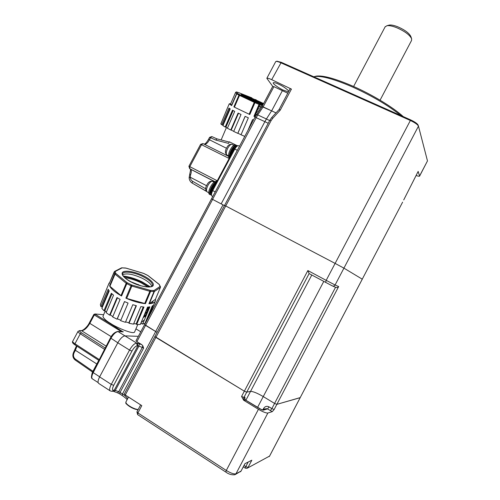 <?xml version="1.0" encoding="UTF-8"?>
<svg xmlns="http://www.w3.org/2000/svg" width="500" height="500" viewBox="0 0 500 500"><rect width="100%" height="100%" fill="white"/><g stroke="black" fill="none" stroke-linecap="round" stroke-linejoin="round"><path stroke-width="0.75" d="M400.869 115.544C388.225 105.394 372.013 95.838 352.238 86.869C334.263 79.131 321.794 75.681 314.837 76.519L313.744 76.762M314.606 76.556L316.312 76.094C323.162 75.263 335.381 78.637 352.975 86.206C372.287 94.663 393.206 107.381 403.269 116.613M288.888 91.1C286.006 88.287 282.688 86.025 278.925 84.325C276.406 83.038 274.525 82.506 273.269 82.731C272.375 83.9 280.781 89.138 283.263 90.125L288.463 91.9M256.381 114.831L257.706 114.906L212.575 199.375L211.519 198.831L212.606 199.394L145.562 325.381L144.631 324.531L254.988 117.163L264.887 121.644L266.388 118.994L269.662 120.569M402.619 202.144L362.256 279.175L402.587 202.206M403.719 199.938L418.113 171.5M261.994 106.587L263.144 106.9L257.706 114.906L266.4 118.975L271.613 110.85L276 112.9L271.644 110.862L282.375 90.675L287.775 93.188M272.744 86.344L273.919 86.65L263.144 106.9L271.613 110.85M212.575 199.375L221.163 203.881L264.869 121.669L268.219 123.275M221.163 203.881L222.556 204.619M290.125 88.769L291.431 89.1L280.262 110.119L279.094 109.525M269.856 120.2L271.125 120.581L225.744 205.975L224.569 205.375L124.369 393.906M273.919 86.65L282.375 90.675M261.981 106.606L271.644 110.862M272.725 86.388L266.825 78.306C267.45 77.975 269.075 78.431 271.7 79.669L291.431 89.1M419.637 176.05L427.475 160.912L418.469 126.131C417.631 124.525 414.881 122.619 410.225 120.419L280.712 62.731C278.538 61.775 277.006 61.344 276.119 61.438L275.644 61.744M276.906 61.212L281.275 62.312L410.681 119.906C414.869 121.888 417.344 123.606 418.1 125.056L418.425 125.994L418.1 125.056M300.212 397.6L276.856 404.35L274.581 403.425L263.256 396.575C257.275 393.1 253.038 391.375 250.538 391.4L246.731 392.144L244.356 391.181L155.881 337.406L225.731 205.969L335.094 263.394L343.931 268.144L362.262 279.175L343.931 268.144L335.094 263.394L225.744 205.975M418.162 171.412L419.594 176.131C419.269 176.419 418.088 176.2 416.056 175.475M215.819 182.413C212.506 183.281 208.006 193.256 210.263 194.706L211.137 194.944M211.025 194.231L210.069 194.494M210.5 194.862L209.375 194.244C206.981 192.688 212.087 182 215.3 181.856M213.856 184.731L211.669 187.15L210.613 191.106M209.694 193.056L210.725 193.506M212.55 187.188L212.094 186.95M211.912 186.737L212.569 187.15M212.106 186.912L210.956 188.688M210.931 188.75L211.55 189.069M211.562 189.037L211.056 188.769M233.681 147.631L231.462 149.981L230.319 153.812M228.694 156.381C227.638 152.875 233.225 143.481 235.531 144.875L235.631 144.925M235.975 145.231L236.331 146.169M236.05 145.238L236.431 145.319C234.2 143.969 228.738 152.919 229.55 156.613M235.512 146.25L234.606 145.781M230.594 151.969L231.15 152.244M230.619 151.888L231.181 152.194M232.15 150.375L231.688 150.15M231.519 149.875L232.175 150.325M231.713 150.094L230.662 151.938M233.219 148.531L233.769 148.694L228.688 158.238L228.912 156.619M215.531 181.756L216.812 180.538L211.719 190.106L211.144 189.819L215.6 181.45M215.113 181.894L190.487 169.181C191.55 170.069 191.575 171.981 190.562 174.913L190.281 177.25L189.137 177.662C189.244 179.981 190.238 181.788 192.113 183.056L192.619 181.319L205.706 188.787M228.906 120.331L228.188 120.094M227.675 121.263L228.344 121.631M233.319 124.125L233.725 124.312M250.3 125.962L249.919 125.775M235.863 119.356L235.45 119.188M230.263 117.2L229.544 116.956M229.075 118.05L229.737 118.413M234.719 120.875L235.125 121.062M237.213 116.244L236.8 116.075M231.625 114.062L230.912 113.812M230.6 114.525L231.194 115.062M236.394 117.013L236.806 117.181M234.825 121.769L234.419 121.575M229.462 119.044L228.812 118.644M229.094 118.006L229.825 118.212M235.044 120.131L235.456 120.3M233.425 125.006L233.019 124.812M227.725 121.163L228.456 121.363M233.694 123.25L234.106 123.419M230.919 114.975L230.806 115.944M236.012 117.888L236.425 118.056M234.431 122.675L234.025 122.481M229.075 119.938L228.425 119.537M233.344 124.138L233.731 124.288M216.988 138.887L215.763 140.062L228.525 143.406L229.375 141.812L237.225 145.688M216.856 138.831L211.838 136.569L210.569 137.725L215.763 140.062M257.575 113.081L256.281 112.594M259.406 110.388L257.525 109.681M261.25 107.688L258.775 106.762M255.912 115.838L255.031 115.506M250.538 125.519L250.1 125.35M247.312 97.894C252.594 99.856 257.806 102.156 262.931 104.781C255.381 101.713 248.969 98.8 243.694 96.056L241.669 94.862M262.35 105.869L259.637 104.744M260.312 109.062L258.137 108.25M258.475 111.762L256.894 111.169M256.644 114.456L255.644 114.075M233.4 125.062L233 124.856M230.9 129.713L231.3 129.919M228.225 120.006L228.956 120.213M226.012 126.994L225.369 126.587M227.456 121.775L228.106 122.175M228.75 120.156L228.894 119.831M230.062 117.131L230.606 115.881M231.431 113.994L232.975 110.444M227.9 106.938L220.956 123.556M244.75 136.387L241.019 134.794L248.35 117.812L245.094 116.356L237.769 133.344L233.688 131.438L241.031 114.475L238.1 113.069L230.775 130.006L227.387 128.244L234.713 111.363L232.488 110.175L225.188 127.006L222.925 125.612L230.206 108.863L228.95 108.05L221.7 124.731L220.819 123.875L227.887 106.931M223.019 125.394L222.6 125.075L229.769 108.594M222.6 125.075L221.7 124.731M241.062 134.7L237.881 133.281L245.156 116.388M233.731 131.331L231.219 130.094L238.5 113.263M227.444 128.112L225.906 127.238L233.156 110.538M236.319 91.912L238.538 92.587M251.537 97.744L251.95 97.912M256.069 99.712L255.688 99.537M255.162 116.831L253.938 116.319L254.575 116.575L259.662 104.694L262.406 105.769M255.244 101.962L254.95 102.662L254.275 102.35L254.838 101.775L262.769 105.094M230.637 103.781L229.269 103.787L231.631 105.631L230.637 103.781L235.625 92.319L236.531 91.969L237.481 93.425L236.556 93.787L235.625 92.325L230.631 103.769M234.412 107.175L249.806 114.537L234.412 107.175L239.519 95.388L238.975 95.125L239.762 94.663L254.838 101.775M259.15 105.887L261.75 106.944M253.475 120L252.562 119.619L247.887 130.5M231.219 130.094L230.775 130.006M225.906 127.238L225.188 127.006M388.562 25.269L389.212 25.087C391.25 24.775 394.162 25.362 397.95 26.869C404.975 29.987 409.275 33.219 410.863 36.556L411.569 38.55M380.069 100.181L411.525 40.512L411.675 38.85C409.869 35.05 404.938 31.363 396.894 27.775C392.556 26.056 389.231 25.375 386.906 25.731L385.081 26.944M325.588 282.413L326.188 280.356L335.087 284.981C334.381 286.056 333.438 286.356 332.262 285.869L309.125 273.587L307.856 270.55L326.188 280.356L410.681 119.906M224.444 205.606L212.606 199.394M418.475 126.137L335.087 284.981L338.656 286.569C337.756 287.512 336.719 287.75 335.55 287.281L332.587 286.006M309.125 273.587L246.731 392.144L244.356 391.181L154.869 336.512L155.881 337.406L125.288 394.975L124.344 393.95M113.556 390.306L114.244 390.225L137.894 345.775L137.256 345.769C135.581 346.081 133.819 347.837 131.956 351.05L113.719 385.312C112.169 388.519 112.119 390.181 113.556 390.306L112 391.331L110.288 390.931C109.206 390.037 109.537 387.856 111.269 384.4L129.537 350.075C132.031 345.794 134.388 343.45 136.619 343.056L141.694 344.606L136.9 341.656L145.562 325.381L157.069 332.375L144.619 324.556L135.988 340.769M122.825 331.719L95.962 314.675M103.025 316.181L102.931 316.419C103.781 318.65 106.406 321.037 110.8 323.575C115.044 326.744 133.95 335.106 134.637 331.887L137.769 324.531M135.931 328.85L140.762 331.794M96.812 363.994L75.406 350.306L74.062 352.825C72.994 355.337 73.406 357.419 75.294 359.056L92.925 371.281M104.562 349.35L99.319 359.6L74.944 343.775L80.288 333.781L104.55 349.344M98.938 360.419L99.319 359.6M79.688 330.556L80.225 330.7C79.1 330.775 79.506 331.469 81.431 332.788L80.288 333.781C78.662 332.713 77.894 331.938 77.975 331.438L72.713 341.287M106.188 346.169L81.619 330.756C84.394 330.4 87.125 327.931 89.812 323.363L89.319 322.894L93.812 314.5L94.306 314.956L94.8 314.294M95.487 314.631L95.962 314.669C95.856 313.8 95.144 313.744 93.812 314.5L93.819 314.481M95.444 314.006L103.631 314.725M110.512 337.962L117.806 342.781C120.294 338.525 122.681 336.225 124.969 335.875L138.356 336.319L124.969 335.875L118.038 331.6C115.719 331.925 113.319 334.206 110.831 338.444L93.212 372.631L99.675 376.8M145.338 316.619L145.512 315.988M143.975 315.712C145.944 314.719 146.912 313.75 146.888 312.812M145.344 312.425C147.019 311.8 148 310.837 148.281 309.544M146.719 309.137L149.475 306.919M150.906 303.562L151.075 302.981M143.619 348.106L142.281 347.425L142.812 345.731L143.619 348.106L120.075 392.388L119.819 393.988L122.2 395.531M110.188 390.869L98.731 383.438C97.606 382.512 97.906 380.331 99.625 376.894L111.269 384.4L113.719 385.312M131.956 351.05L129.537 350.075L117.806 342.781L99.625 376.894M117.806 342.781C120.294 338.525 122.681 336.225 124.969 335.875L136.619 343.056L137.256 345.769M136.9 341.656L135.969 340.8M141.694 344.606L142.812 345.731M112.319 391.287L114.244 390.225L115.312 390.45L118.731 391.712L122.487 393.944C125.463 395.9 127.15 397.55 127.55 398.881L127.481 399.025M245.406 468.137L245.781 466.625L248.05 467.419L251.838 460.194L244.931 463.669L241.019 471.119L235.4 474.462M136.962 411.825L137.912 412.956L141.8 405.637L125.288 394.975M270.375 410.606L267.562 408.894L263.206 410.175L259.919 408.869L245.694 400.175L243.65 400.238L258.438 409.294C262.962 411.931 266.106 413.181 267.869 413.025L272.275 411.637L270.375 410.606L271.869 408.6L274.144 409.513L272.275 411.637M243.65 400.238L241.569 396.469L243.95 397.419L244.919 397.212C244.425 398.419 244.681 399.406 245.694 400.175L245.85 400.269M263.025 409.588L263.625 408.45L264.581 409.131M244.731 400.394C243.719 399.619 243.456 398.631 243.95 397.419L246.731 392.144L250.538 391.4C253.038 391.375 257.275 393.1 263.256 396.575L274.581 403.425L335.55 287.281M338.656 286.569L276.856 404.35L274.581 403.425L271.869 408.6L269.062 406.894C266.819 405.825 265.006 406.344 263.625 408.45M274.144 409.513L276.856 404.35L300.169 397.688L362.256 279.175M362.275 279.188L269.637 455.956M131.881 282.35L132.006 282.413C136.35 284.788 148.119 288.619 152.494 286.275C156.006 283.544 148.006 277.856 143.506 275.825L143.381 275.763C139.219 273.525 128.031 269.744 123.206 271.8C119.156 274.281 127.106 280.206 131.881 282.35M117.425 297.831L110.206 314.95L109.6 315.144L117.006 297.569L120.1 299.381L112.675 316.969L117.081 319.175L124.481 301.556L128.069 303.069L120.65 320.675L125.412 322.319L132.781 304.719L136.387 305.731L129.019 323.288L133.512 324.15L140.819 306.65L143.975 307.038L136.681 324.481L140.325 324.469L147.562 307.113L149.875 306.844L142.662 324.125L145.031 323.263L152.181 306.087L153.394 305.212L147.919 318.344M152.787 305.731L147.137 319.294L146.975 318.587M152.194 303.281L153.175 300.944M160.512 286.887L159.288 284.587L160.4 287.413M155.538 299.106L155.494 300.675C154.919 302.519 152.731 303.544 148.931 303.756L149.344 303.65L154.394 291.506L150.55 291.45L145.425 303.663C139.406 303.087 132.887 301.244 125.875 298.125L126.65 298.412L131.825 286.069L131.044 285.781L131.531 284.906L127.062 282.644L126.194 283.288L120.981 295.594L109.906 286.269L115.044 274.137L114.719 273.769L115.706 273.288L115.162 271.531L114.162 271.962L109.131 283.8M151.669 286.388C151.062 283.869 147.887 281.137 142.144 278.212C133.062 274.125 126.538 272.969 122.575 274.756M141.125 322.544L144.4 319.925L145.213 318.025M146.488 313.225L146.531 314.856M146.169 315.725L143.181 317.619M100.887 303.219L107.856 286L100.35 304.494L100.844 306.562L108.175 289.262L109.219 290.956L101.856 308.319L103.956 310.75L111.337 293.288L113.544 295.156L106.131 312.663L109.6 315.144M108.831 290.406L101.894 306.775L102.225 307.45M111.988 293.875L104.844 310.763L106.35 312.131M104.844 310.763L103.956 310.75M110.206 314.95L112.85 316.544M124.556 301.588L117.319 318.806L120.825 320.275M117.319 318.806L117.081 319.175M136.056 305.65L128.863 322.781L129.019 323.288M125.588 321.906L128.863 322.781M143.244 306.969L136.163 323.906L136.681 324.481M133.713 323.675L136.163 323.906M151.656 302.013L151.019 303.544M149.625 306.894L146.606 314.119M101.894 306.775L100.844 306.562M140.612 323.781L141.856 323.556L142.662 324.125M145.575 321.956L145.906 322.125M146.213 320.412L146.725 320.594M146.738 319.156L147.137 319.294M115.162 271.531L122.106 267.875L126.006 268.137M126.125 268.175L143.169 273.275M143.781 273.5L147.738 275.456M148.256 275.844L159.381 284.619M145.425 303.663L126.65 298.412M160.05 286.369L160.375 287.488L155.438 299.344L149.344 303.65M159.994 286.506L154.006 290.506L150.425 290.413L132 285.081L131.825 286.069L149.838 291.306L144.713 303.525M109.056 283.994L110.05 281.581M127.419 282.875L126.8 283.681L126.194 283.288L115.044 274.137L115.706 273.288M125.875 298.125L131.044 285.781L126.8 283.681L121.575 295.994L120.981 295.594M121.575 295.994C115.244 292.481 111.25 289.113 109.588 285.894L109.906 286.269M125.706 268.081L125.35 268.038M132 285.081L131.531 284.906M147.613 275.381L147.956 275.606M143.287 273.312L143.725 273.475M130.631 281.656L141.025 285.806M124.812 277.706C130.044 278.4 135.481 280.106 141.119 282.831L147.981 286.962M150.325 303.644L151.625 302.056M149.662 303.706L151.625 302.038M147.306 307.731L148.825 307.006M147.469 307.331L148.119 307.081M145.931 311.031L148.837 308.594M146.094 310.625L149.062 308.044L149.181 307.444M144.556 314.319L147.444 311.863M147.494 311.712L147.606 310.175M144.725 313.919L147.662 311.312L147.8 310.019M143.312 317.306L146.094 315.031M143.356 317.206L146.275 314.575L146.4 313.988M149.55 286.919L141.919 282.344C135.644 279.312 129.575 277.4 123.719 276.6M123.263 276.038C129.269 276.756 135.556 278.694 142.125 281.863L150.269 286.825M132.019 285.163L131.519 284.925M418.15 171.481L403.75 199.856M254.975 117.181L262.013 106.562L272.756 86.319M224.581 205.375L269.869 120.175L271.744 117.531L272.712 118.338L271.125 120.581M280.262 110.119L272.712 118.338M281.275 62.312L271.7 79.669M427.475 160.912L419.625 175.894M211.169 188.869L210.694 189.556M208.812 192.763L207.162 191.9C206.012 190.875 206.331 188.6 208.119 185.087C209.806 182.331 211.281 181.088 212.537 181.369L212.619 181.412M212.731 185.644L212.206 186.962M230.781 152.062L230.431 152.587M228.619 155.85L226.95 155.019C225.756 153.931 226.081 151.556 227.931 147.887C229.519 145.281 230.906 144.106 232.087 144.375L232.169 144.412M232.356 148.675L231.8 150.137M212.206 190.35L211.025 194.119L211.944 196.038L212.756 196.506L211.981 196.062C211.112 195.212 211.363 193.388 212.719 190.588L234.819 149.069C236.2 146.662 237.425 145.544 238.5 145.712L238.575 145.75M234.269 148.906L212.144 190.3L215.219 191.887M239.537 146.181L238.5 145.712C237.256 145.85 237.075 144.531 234.219 148.837L237.344 150.312M234.181 148.9L233.769 148.694L236.156 146.306M211.213 189.869L211.144 189.819C210.169 192.481 210.188 193.25 211.031 193.831M211.031 193.794C210.644 193.038 210.875 191.806 211.719 190.106L212.131 190.319M206.55 185.712L190.281 177.25C190.375 179.062 191.15 180.419 192.619 181.319M206.294 191.175L192.356 183.2L206.469 191.388M189.594 168.631L190.487 169.181L189.65 168.663L189.812 166.669L188.912 166.25L189.65 168.663L215.369 181.894M200.613 144.338L201.537 144.713L189.812 166.669L216.812 180.538M188.912 166.25L200.619 144.325L202.956 143.575L228.894 156.481L202.956 143.575L201.537 144.713L228.688 158.238M190.562 174.913L189.75 174.181C190.656 169.9 190.856 168.206 190.35 169.106L190.281 169.05M189.137 177.644L189.756 174.156M208.494 139.406L209.469 139.787L210.569 137.725L209.6 137.338L208.5 139.394C205.669 144.162 205.019 143.562 204.262 144.231M226.481 148.256L209.469 139.787C207.881 142.613 206.294 144.169 204.713 144.45M238.581 92.606L251.588 97.762M253.938 116.319L259.025 104.425L259.662 104.694L259.569 103.831M249.806 114.537L254.95 102.662L259.025 104.425L259.181 103.675M235.625 92.319L236.531 91.969M238.3 92.5L236.594 91.969M237.481 93.425L236.737 93.919L231.631 105.631M233.875 106.906L238.975 95.125L236.556 93.787L231.456 105.5M237.594 93.5L239.762 94.663M249.131 114.231L254.275 102.35L239.519 95.388L240.087 94.825M242.694 95.5C245.731 96.306 256.619 100.906 263.256 104.175M255.144 102.206L254.531 101.931M263.581 103.556C251.981 97.856 234.75 91.306 243.663 96.044C248.95 98.794 255.369 101.713 262.925 104.794M257.569 407.388L323.762 281.431M245.888 400.238L311.781 275.012M241.569 396.469L307.856 270.55M127.112 399.725C126.838 399.475 127.081 398.956 122.225 395.55L122.487 393.944L223 204.856M74.944 349.794L75.406 350.306L76.944 346.15M92.537 372.137L92.638 372.463M75.294 359.056L75.287 360.037M74.062 352.825L73.6 352.306C72.256 355.412 72.781 357.975 75.163 360.006L92.513 372.044M74.994 344.831L74.944 343.775C73.325 342.7 72.562 341.9 72.663 341.381C72.013 342.238 72.75 343.375 74.862 344.8L98.863 360.387M78.025 331.35L79.844 330.562L81.106 330.619M80.225 330.7L81.244 330.625C83.15 330.65 87.625 326.581 89.319 322.894L89.331 322.881M81.431 332.788L105.231 348.025M121.45 331.656L94.306 314.956L89.812 323.363L111.2 336.644M92.925 372.081L93.212 372.631C91.613 375.938 91.375 378.038 92.494 378.931L98.144 382.594M117.575 331.481L123.338 331.838M114.1 391.569L117.475 392.812L118.731 391.712L142.281 347.425L137.894 345.775L137.262 343.062M139.325 343.644L138.931 346.062L115.312 390.45L114.062 391.556L112.85 391.231M247.494 468.075L269.575 456.087L246.981 468.344L245.294 468.15L243.294 466.863M244.013 465.487L245.781 466.625L248.194 462.025M267.869 413.025L235.981 473.769L234.862 474.744C231.656 475.087 228.637 474.194 225.812 472.069L226.294 470.462C230.787 473.194 234.019 474.3 235.981 473.769L241.019 471.119L244.981 463.644M258.438 409.294L226.294 470.462L137.912 412.956L137.606 414.6L225.794 472.062M262.062 409.869L266.35 408.619L265.706 408.806L267.562 408.894L269.062 406.894M263.206 410.175L262.113 409.881M244.931 398.963L244.919 397.212M122.494 274.044C123.006 270.644 134.075 272.081 142.875 276.525C149.556 279.981 152.731 282.994 152.406 285.581L152.213 285.969L152.406 285.581C153.038 287.844 141.306 287.381 132.075 282.4C127.006 279.656 123.994 277.425 123.038 275.706L122.494 274.044M160.212 286.444L160.469 287.25M148.931 303.756L153.988 291.6L153.763 290.562M138.162 284.925L138.338 284.5M150.425 290.413L150.55 291.45L149.838 291.306L150 290.325M154.006 290.506L154.394 291.506L160.375 287.488M109.588 285.894L114.719 273.769L114.306 271.737M127.062 282.644L115.9 273.506M115.244 271.4L114.55 271.431M122.106 267.875L121.431 267.906M121.888 267.806L122.362 267.831M131.225 407.45C128.062 405.681 126.325 404.169 126 402.912M125.944 401.925L125.856 402.081C125.787 403.363 127.619 405.062 131.356 407.181C134.125 408.625 136.4 409.4 138.188 409.506M138.119 409.644C136.463 409.7 134.169 408.975 131.237 407.456M290.138 88.737L279.1 109.513L271.744 117.531M316.312 76.094L314.837 76.519M277.144 61.15L276.119 61.438M275.712 61.619L266.825 78.306M214.275 182.269L212.537 181.369C210.2 180.919 208.388 182.019 207.081 184.662C205.212 187.631 205.238 190.044 207.162 191.9M235.531 144.875L236.431 145.319M233.844 145.244L232.087 144.375C229.831 143.963 228.094 145.013 226.863 147.531C224.963 150.575 224.969 153.056 226.869 154.981M228.725 156.806L233.169 148.463C234.481 146.456 235.487 145.731 236.188 146.281M226.425 127.537L221.131 139.95M216.863 138.831L229.237 142.069M209.6 137.338L211.844 136.569L216.906 138.844M251.569 97.756L238.569 92.6M229.269 103.787L227.881 106.988M353.606 86.481L385.256 26.606M389.212 25.087L386.906 25.731M102.931 316.419L105.156 311.062M91.775 374.637L92.438 372.188L98.763 360.325M76.475 345.844L73.587 352.325M113.794 333.469L112.144 335.306M102.175 353.956L110.394 338.013C112.225 334.312 114.669 332.137 117.719 331.488L123 331.725M92.394 378.869C91.025 378.256 91.156 376.019 92.794 372.156L98.975 360.156M117.475 392.812L119.819 393.988M269.081 456.675L269.619 456.05M240.463 471.788L241.088 471.062M137.606 414.6L136.938 411.869L140.644 404.888M261.975 409.894L245.781 400.175L244.8 399.075M300.206 397.663L269.631 456.019M155.494 300.675L148.9 316.5M143.244 273.256L126.081 268.119M143.769 273.456L147.688 275.381M159.262 284.431L148.144 275.669M109.062 283.913L114.688 271.363L121.562 267.844L125.556 268M109.169 282.944L107.762 286.262M138.081 409.712C136.287 409.669 134 408.925 131.225 407.469C122.963 402.056 126.8 403.294 125.856 402.081L128.525 397.062"/></g></svg>
